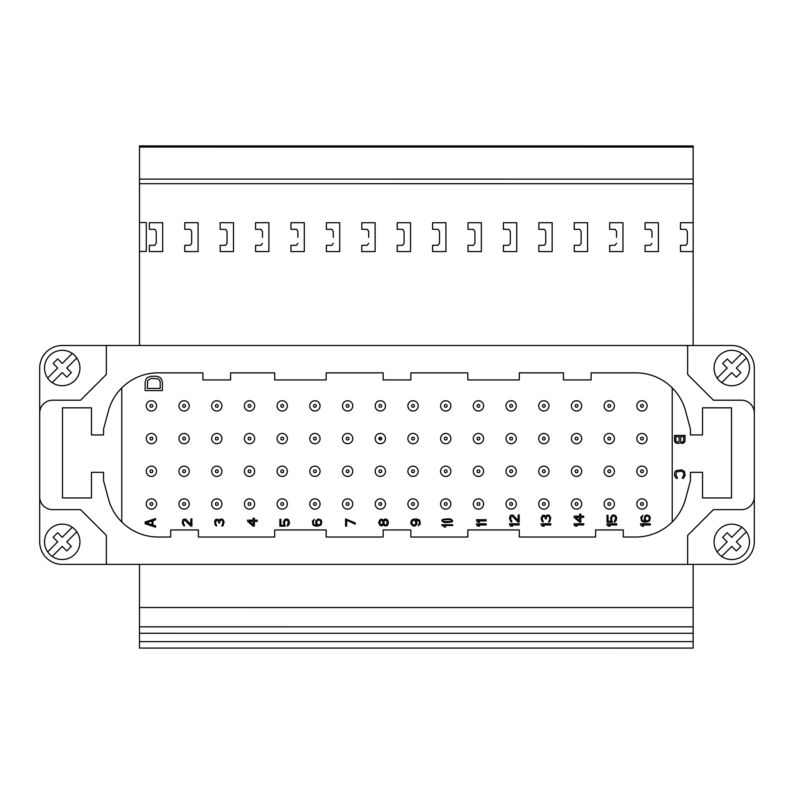 <?xml version="1.0" encoding="UTF-8"?>
<svg xmlns="http://www.w3.org/2000/svg" width="794" height="794" viewBox="0 0 794 794"><rect width="100%" height="100%" fill="white"/><g stroke="black" fill="none" stroke-linecap="round" stroke-linejoin="round"><path stroke-width="1.19" d="M450.575 521.698L449.037 521.906M445.474 521.896L443.945 521.678M450.873 521.598L443.598 521.569C437.484 519.008 457.165 518.958 450.873 521.598M444.164 522.531C452.699 522.641 454.773 521.43 450.397 518.889C441.672 518.839 439.598 520.05 444.164 522.531M452.689 525.499L452.689 524.725L441.702 524.725L444.442 527.037L445.742 527.037L444.124 525.499L452.689 525.499M444.243 525.568L445.682 526.938M441.801 525.251L442.873 525.727M721.736 382.629A17.706 17.706 0 0 1 723.533 352.367A17.706 17.706 0 0 1 749.476 368.039A17.706 17.706 0 0 1 721.736 382.629L731.77 372.594L736.326 377.14L740.881 372.594L736.326 368.039L746.36 358.005M741.804 353.449L731.77 363.483L727.225 358.938L722.669 363.483L727.225 368.039L717.19 378.073M721.736 556.445A17.706 17.706 0 0 1 723.533 526.194A17.706 17.706 0 0 1 749.476 541.865A17.706 17.706 0 0 1 721.736 556.445L731.77 546.411L736.316 550.967L740.871 546.411L736.316 541.855L746.35 531.831M741.804 527.276L731.77 537.31L727.215 532.754L722.659 537.31L727.215 541.855L717.181 551.89M650.306 523.762L640.649 523.762L640.649 524.973L642.088 526.174L643.736 526.174L642.296 524.973L650.306 524.973L650.306 523.762M644.966 515.911L646.614 514.909L649.492 515.911L650.306 517.926L649.492 520.943L646.197 522.154L643.329 521.946L641.473 520.943L640.857 517.122L642.912 515.316L641.681 517.926L641.889 519.733L642.912 520.745L645.175 521.142L644.142 518.929L644.966 515.911M646.812 515.911L648.668 516.517L649.284 517.728L649.075 519.733L647.438 520.943L646.197 520.745L645.175 519.137L645.383 517.122L646.812 515.911M636.808 503.992A5.151 5.151 0 0 1 641.959 498.84A5.151 5.151 0 0 1 647.11 503.992A5.151 5.151 0 0 1 641.959 509.143A5.151 5.151 0 0 1 636.808 503.992M636.808 471.289A5.151 5.151 0 0 1 641.959 466.138A5.151 5.151 0 0 1 647.11 471.289A5.151 5.151 0 0 1 641.959 476.43A5.151 5.151 0 0 1 636.808 471.289M636.808 438.576A5.151 5.151 0 0 1 641.959 433.425A5.151 5.151 0 0 1 647.11 438.576A5.151 5.151 0 0 1 641.959 443.727A5.151 5.151 0 0 1 636.808 438.576M636.808 405.873A5.151 5.151 0 0 1 641.959 400.722A5.151 5.151 0 0 1 647.11 405.873A5.151 5.151 0 0 1 641.959 411.024A5.151 5.151 0 0 1 636.808 405.873M616.69 523.762L607.033 523.762L607.033 524.973L608.472 526.174L610.11 526.174L608.67 524.973L616.69 524.973L616.69 523.762M611.757 519.941L612.373 522.154L607.033 522.154L607.033 515.316L608.055 515.316L608.055 521.142L611.34 521.142L610.526 517.926L612.164 515.316L614.01 514.909L615.866 515.911L616.69 517.926L615.866 521.142L614.219 522.154L615.658 517.926L615.042 516.517L613.812 515.911L611.757 517.122L611.757 519.941M604.105 503.992A5.151 5.151 0 0 1 609.256 498.84A5.151 5.151 0 0 1 614.407 503.992A5.151 5.151 0 0 1 609.256 509.143A5.151 5.151 0 0 1 604.105 503.992M604.105 471.289A5.151 5.151 0 0 1 609.256 466.138A5.151 5.151 0 0 1 614.407 471.289A5.151 5.151 0 0 1 609.256 476.43A5.151 5.151 0 0 1 604.105 471.289M604.105 438.576A5.151 5.151 0 0 1 609.256 433.425A5.151 5.151 0 0 1 614.407 438.576A5.151 5.151 0 0 1 609.256 443.727A5.151 5.151 0 0 1 604.105 438.576M604.105 405.873A5.151 5.151 0 0 1 609.256 400.722A5.151 5.151 0 0 1 614.407 405.873A5.151 5.151 0 0 1 609.256 411.024A5.151 5.151 0 0 1 604.105 405.873M583.719 523.762L574.062 523.762L574.062 524.973L575.501 526.174L577.149 526.174L575.71 524.973L583.719 524.973L583.719 523.762M579.61 522.154L574.062 517.321L574.062 516.12L579.61 516.12L579.61 514.105L580.841 514.105L580.841 516.12L583.719 516.12L583.719 517.321L580.841 517.321L580.841 522.154L579.61 522.154M575.71 517.321L579.61 517.321L579.61 520.745L575.71 517.321M571.402 503.992A5.151 5.151 0 0 1 576.553 498.84A5.151 5.151 0 0 1 581.704 503.992A5.151 5.151 0 0 1 576.553 509.143A5.151 5.151 0 0 1 571.402 503.992M571.402 471.289A5.151 5.151 0 0 1 576.553 466.138A5.151 5.151 0 0 1 581.704 471.289A5.151 5.151 0 0 1 576.553 476.43A5.151 5.151 0 0 1 571.402 471.289M571.402 438.576A5.151 5.151 0 0 1 576.553 433.425A5.151 5.151 0 0 1 581.704 438.576A5.151 5.151 0 0 1 576.553 443.727A5.151 5.151 0 0 1 571.402 438.576M571.402 405.873A5.151 5.151 0 0 1 576.553 400.722A5.151 5.151 0 0 1 581.704 405.873A5.151 5.151 0 0 1 576.553 411.024A5.151 5.151 0 0 1 571.402 405.873M550.788 523.762L541.131 523.762L541.131 524.973L542.57 526.174L544.218 526.174L542.778 524.973L550.788 524.973L550.788 523.762M549.15 515.108L550.788 517.728L549.766 521.549L548.535 522.154L549.766 519.137L549.557 516.924L548.535 515.911L546.887 516.318L546.272 518.929L545.448 518.929L544.624 516.517L542.778 516.517L542.163 518.929L543.394 521.946L541.756 520.943L541.131 518.333L542.57 515.316L544.624 515.316L545.865 516.517L546.887 515.108L549.15 515.108M538.699 503.992A5.151 5.151 0 0 1 543.85 498.84A5.151 5.151 0 0 1 549.001 503.992A5.151 5.151 0 0 1 543.85 509.143A5.151 5.151 0 0 1 538.699 503.992M538.699 471.289A5.151 5.151 0 0 1 543.85 466.138A5.151 5.151 0 0 1 549.001 471.289A5.151 5.151 0 0 1 543.85 476.43A5.151 5.151 0 0 1 538.699 471.289M538.699 438.576A5.151 5.151 0 0 1 543.85 433.425A5.151 5.151 0 0 1 549.001 438.576A5.151 5.151 0 0 1 543.85 443.727A5.151 5.151 0 0 1 538.699 438.576M538.699 405.873A5.151 5.151 0 0 1 543.85 400.722A5.151 5.151 0 0 1 549.001 405.873A5.151 5.151 0 0 1 543.85 411.024A5.151 5.151 0 0 1 538.699 405.873M519.187 523.762L509.53 523.762L509.53 524.973L510.969 526.174L512.616 526.174L511.177 524.973L519.187 524.973L519.187 523.762M518.164 522.154L519.187 522.154L519.187 514.909L518.164 514.909L518.164 520.546L513.023 515.108L510.969 515.108L510.145 515.911L509.53 518.73L510.969 521.747L511.793 521.946L511.793 520.943L510.76 519.941L510.76 517.122L512.199 516.12L518.164 522.154M505.996 503.992A5.151 5.151 0 0 1 511.147 498.84A5.151 5.151 0 0 1 516.289 503.992A5.151 5.151 0 0 1 511.147 509.143A5.151 5.151 0 0 1 505.996 503.992M505.996 471.289A5.151 5.151 0 0 1 511.147 466.138A5.151 5.151 0 0 1 516.289 471.289A5.151 5.151 0 0 1 511.147 476.43A5.151 5.151 0 0 1 505.996 471.289M505.996 438.576A5.151 5.151 0 0 1 511.147 433.425A5.151 5.151 0 0 1 516.289 438.576A5.151 5.151 0 0 1 511.147 443.727A5.151 5.151 0 0 1 505.996 438.576M505.996 405.873A5.151 5.151 0 0 1 511.147 400.722A5.151 5.151 0 0 1 516.289 405.873A5.151 5.151 0 0 1 511.147 411.024A5.151 5.151 0 0 1 505.996 405.873M486.186 523.762L476.529 523.762L476.529 524.973L477.958 526.174L479.606 526.174L478.167 524.973L486.186 524.973L486.186 523.762M486.186 519.733L476.529 519.733L476.529 520.943L477.958 522.154L479.606 522.154L478.167 520.943L486.186 520.943L486.186 519.733M473.284 503.992A5.151 5.151 0 0 1 478.435 498.84A5.151 5.151 0 0 1 483.586 503.992A5.151 5.151 0 0 1 478.435 509.143A5.151 5.151 0 0 1 473.284 503.992M473.284 471.289A5.151 5.151 0 0 1 478.435 466.138A5.151 5.151 0 0 1 483.586 471.289A5.151 5.151 0 0 1 478.435 476.43A5.151 5.151 0 0 1 473.284 471.289M473.284 438.576A5.151 5.151 0 0 1 478.435 433.425A5.151 5.151 0 0 1 483.586 438.576A5.151 5.151 0 0 1 478.435 443.727A5.151 5.151 0 0 1 473.284 438.576M473.284 405.873A5.151 5.151 0 0 1 478.435 400.722A5.151 5.151 0 0 1 483.586 405.873A5.151 5.151 0 0 1 478.435 411.024A5.151 5.151 0 0 1 473.284 405.873M440.581 503.992A5.151 5.151 0 0 1 445.732 498.84A5.151 5.151 0 0 1 450.883 503.992A5.151 5.151 0 0 1 445.732 509.143A5.151 5.151 0 0 1 440.581 503.992M440.581 471.289A5.151 5.151 0 0 1 445.732 466.138A5.151 5.151 0 0 1 450.883 471.289A5.151 5.151 0 0 1 445.732 476.43A5.151 5.151 0 0 1 440.581 471.289M440.581 438.576A5.151 5.151 0 0 1 445.732 433.425A5.151 5.151 0 0 1 450.883 438.576A5.151 5.151 0 0 1 445.732 443.727A5.151 5.151 0 0 1 440.581 438.576M440.581 405.873A5.151 5.151 0 0 1 445.732 400.722A5.151 5.151 0 0 1 450.883 405.873A5.151 5.151 0 0 1 445.732 411.024A5.151 5.151 0 0 1 440.581 405.873M418.249 525.777L420.304 523.961L419.689 520.139L416.403 518.929L413.525 519.137L411.679 520.139L410.855 522.154L411.064 524.159L413.525 526.174L415.371 525.777L416.81 524.159L417.019 522.154L415.996 519.941L418.865 520.745L419.48 523.157L418.249 525.777M415.371 520.745L413.734 520.139L412.086 521.35L411.888 523.355L413.118 524.973L414.756 524.973L415.788 523.961L415.371 520.745M407.878 503.992A5.151 5.151 0 0 1 413.029 498.84A5.151 5.151 0 0 1 418.18 503.992A5.151 5.151 0 0 1 413.029 509.143A5.151 5.151 0 0 1 407.878 503.992M407.878 471.289A5.151 5.151 0 0 1 413.029 466.138A5.151 5.151 0 0 1 418.18 471.289A5.151 5.151 0 0 1 413.029 476.43A5.151 5.151 0 0 1 407.878 471.289M407.878 438.576A5.151 5.151 0 0 1 413.029 433.425A5.151 5.151 0 0 1 418.18 438.576A5.151 5.151 0 0 1 413.029 443.727A5.151 5.151 0 0 1 407.878 438.576M407.878 405.873A5.151 5.151 0 0 1 413.029 400.722A5.151 5.151 0 0 1 418.18 405.873A5.151 5.151 0 0 1 413.029 411.024A5.151 5.151 0 0 1 407.878 405.873M155.584 527.216L145.163 523.742L145.163 522.005L155.584 518.532L155.584 519.832L152.924 520.695L152.924 525.042L155.584 525.916L155.584 527.216M156.547 405.873A5.151 5.151 0 0 1 151.396 411.024A5.151 5.151 0 0 1 146.245 405.873A5.151 5.151 0 0 1 151.396 400.722A5.151 5.151 0 0 1 156.547 405.873M156.547 438.576A5.151 5.151 0 0 1 151.396 443.727A5.151 5.151 0 0 1 146.245 438.576A5.151 5.151 0 0 1 151.396 433.425A5.151 5.151 0 0 1 156.547 438.576M156.547 471.289A5.151 5.151 0 0 1 151.396 476.43A5.151 5.151 0 0 1 146.245 471.289A5.151 5.151 0 0 1 151.396 466.138A5.151 5.151 0 0 1 156.547 471.289M156.547 503.992A5.151 5.151 0 0 1 151.396 509.143A5.151 5.151 0 0 1 146.245 503.992A5.151 5.151 0 0 1 151.396 498.84A5.151 5.151 0 0 1 156.547 503.992M162.373 390.588L145.163 390.588L145.163 381.983L146.265 378.758L147.724 377.319L151.019 376.247L156.517 376.247L159.812 377.319L161.271 378.758L162.373 381.983L162.373 390.588M189.25 405.873A5.151 5.151 0 0 1 184.099 411.024A5.151 5.151 0 0 1 178.948 405.873A5.151 5.151 0 0 1 184.099 400.722A5.151 5.151 0 0 1 189.25 405.873M189.25 438.576A5.151 5.151 0 0 1 184.099 443.727A5.151 5.151 0 0 1 178.948 438.576A5.151 5.151 0 0 1 184.099 433.425A5.151 5.151 0 0 1 189.25 438.576M189.25 471.289A5.151 5.151 0 0 1 184.099 476.43A5.151 5.151 0 0 1 178.948 471.289A5.151 5.151 0 0 1 184.099 466.138A5.151 5.151 0 0 1 189.25 471.289M189.25 503.992A5.151 5.151 0 0 1 184.099 509.143A5.151 5.151 0 0 1 178.948 503.992A5.151 5.151 0 0 1 184.099 498.84A5.151 5.151 0 0 1 189.25 503.992M191.88 526.174L191.88 518.929L190.848 518.929L190.848 524.566L185.717 519.137L183.662 519.137L182.838 519.941L182.223 522.76L183.662 525.777L184.486 525.975L184.486 524.973L183.454 523.961L183.454 521.142L184.893 520.139L190.848 526.174L191.88 526.174M221.953 405.873A5.151 5.151 0 0 1 216.802 411.024A5.151 5.151 0 0 1 211.651 405.873A5.151 5.151 0 0 1 216.802 400.722A5.151 5.151 0 0 1 221.953 405.873M221.953 438.576A5.151 5.151 0 0 1 216.802 443.727A5.151 5.151 0 0 1 211.651 438.576A5.151 5.151 0 0 1 216.802 433.425A5.151 5.151 0 0 1 221.953 438.576M221.953 471.289A5.151 5.151 0 0 1 216.802 476.43A5.151 5.151 0 0 1 211.651 471.289A5.151 5.151 0 0 1 216.802 466.138A5.151 5.151 0 0 1 221.953 471.289M221.953 503.992A5.151 5.151 0 0 1 216.802 509.143A5.151 5.151 0 0 1 211.651 503.992A5.151 5.151 0 0 1 216.802 498.84A5.151 5.151 0 0 1 221.953 503.992M222.489 519.137L220.226 519.137L219.204 520.546L217.963 519.336L215.908 519.336L214.678 520.943L215.095 524.973L216.732 525.975L215.502 522.958L216.117 520.546L217.963 520.546L218.787 522.958L219.61 522.958L220.226 520.338L221.873 519.941L223.104 521.946L221.873 526.174L223.104 525.568L224.136 521.747L222.489 519.137M254.656 405.873A5.151 5.151 0 0 1 249.505 411.024A5.151 5.151 0 0 1 244.363 405.873A5.151 5.151 0 0 1 249.505 400.722A5.151 5.151 0 0 1 254.656 405.873M254.656 438.576A5.151 5.151 0 0 1 249.505 443.727A5.151 5.151 0 0 1 244.363 438.576A5.151 5.151 0 0 1 249.505 433.425A5.151 5.151 0 0 1 254.656 438.576M254.656 471.289A5.151 5.151 0 0 1 249.505 476.43A5.151 5.151 0 0 1 244.363 471.289A5.151 5.151 0 0 1 249.505 466.138A5.151 5.151 0 0 1 254.656 471.289M254.656 503.992A5.151 5.151 0 0 1 249.505 509.143A5.151 5.151 0 0 1 244.363 503.992A5.151 5.151 0 0 1 249.505 498.84A5.151 5.151 0 0 1 254.656 503.992M253.137 526.174L254.368 526.174L254.368 521.35L257.246 521.35L257.246 520.139L254.368 520.139L254.368 518.125L253.137 518.125L253.137 520.139L247.589 520.139L247.589 521.35L253.137 526.174M287.368 405.873A5.151 5.151 0 0 1 282.217 411.024A5.151 5.151 0 0 1 277.066 405.873A5.151 5.151 0 0 1 282.217 400.722A5.151 5.151 0 0 1 287.368 405.873M287.368 438.576A5.151 5.151 0 0 1 282.217 443.727A5.151 5.151 0 0 1 277.066 438.576A5.151 5.151 0 0 1 282.217 433.425A5.151 5.151 0 0 1 287.368 438.576M287.368 471.289A5.151 5.151 0 0 1 282.217 476.43A5.151 5.151 0 0 1 277.066 471.289A5.151 5.151 0 0 1 282.217 466.138A5.151 5.151 0 0 1 287.368 471.289M287.368 503.992A5.151 5.151 0 0 1 282.217 509.143A5.151 5.151 0 0 1 277.066 503.992A5.151 5.151 0 0 1 282.217 498.84A5.151 5.151 0 0 1 287.368 503.992M284.589 523.961L284.589 521.142L286.644 519.941L288.49 521.946L287.051 526.174L288.698 525.171L289.522 523.157L288.698 519.941L286.842 518.929L284.996 519.336L283.349 521.946L284.173 525.171L280.887 525.171L280.887 519.336L279.865 519.336L279.865 526.174L285.205 526.174L284.589 523.961M320.071 405.873A5.151 5.151 0 0 1 314.92 411.024A5.151 5.151 0 0 1 309.769 405.873A5.151 5.151 0 0 1 314.92 400.722A5.151 5.151 0 0 1 320.071 405.873M320.071 438.576A5.151 5.151 0 0 1 314.92 443.727A5.151 5.151 0 0 1 309.769 438.576A5.151 5.151 0 0 1 314.92 433.425A5.151 5.151 0 0 1 320.071 438.576M320.071 471.289A5.151 5.151 0 0 1 314.92 476.43A5.151 5.151 0 0 1 309.769 471.289A5.151 5.151 0 0 1 314.92 466.138A5.151 5.151 0 0 1 320.071 471.289M320.071 503.992A5.151 5.151 0 0 1 314.92 509.143A5.151 5.151 0 0 1 309.769 503.992A5.151 5.151 0 0 1 314.92 498.84A5.151 5.151 0 0 1 320.071 503.992M315.883 520.943L318.136 518.929L321.014 519.941L321.838 521.946L321.014 524.973L317.729 526.174L314.851 525.975L313.005 524.973L312.389 521.142L314.444 519.336L313.213 521.946L313.412 523.762L314.444 524.765L316.697 525.171L315.675 522.958L315.883 520.943M352.774 405.873A5.151 5.151 0 0 1 347.623 411.024A5.151 5.151 0 0 1 342.472 405.873A5.151 5.151 0 0 1 347.623 400.722A5.151 5.151 0 0 1 352.774 405.873M352.774 438.576A5.151 5.151 0 0 1 347.623 443.727A5.151 5.151 0 0 1 342.472 438.576A5.151 5.151 0 0 1 347.623 433.425A5.151 5.151 0 0 1 352.774 438.576M352.774 471.289A5.151 5.151 0 0 1 347.623 476.43A5.151 5.151 0 0 1 342.472 471.289A5.151 5.151 0 0 1 347.623 466.138A5.151 5.151 0 0 1 352.774 471.289M352.774 503.992A5.151 5.151 0 0 1 347.623 509.143A5.151 5.151 0 0 1 342.472 503.992A5.151 5.151 0 0 1 347.623 498.84A5.151 5.151 0 0 1 352.774 503.992M345.589 518.929L345.589 526.174L346.621 526.174L346.621 520.139L355.246 524.159L355.246 522.958L345.589 518.929M385.477 405.873A5.151 5.151 0 0 1 380.326 411.024A5.151 5.151 0 0 1 375.175 405.873A5.151 5.151 0 0 1 380.326 400.722A5.151 5.151 0 0 1 385.477 405.873M385.477 438.576A5.151 5.151 0 0 1 380.326 443.727A5.151 5.151 0 0 1 375.175 438.576A5.151 5.151 0 0 1 380.326 433.425A5.151 5.151 0 0 1 385.477 438.576M385.477 471.289A5.151 5.151 0 0 1 380.326 476.43A5.151 5.151 0 0 1 375.175 471.289A5.151 5.151 0 0 1 380.326 466.138A5.151 5.151 0 0 1 385.477 471.289M385.477 503.992A5.151 5.151 0 0 1 380.326 509.143A5.151 5.151 0 0 1 375.175 503.992A5.151 5.151 0 0 1 380.326 498.84A5.151 5.151 0 0 1 385.477 503.992M384.236 525.777L383.413 524.566L381.765 525.975L379.512 524.973L378.688 522.154L380.127 519.534L381.765 519.137L383.413 520.546L384.236 519.336L385.874 518.929L387.522 519.941L388.345 521.946L388.137 524.159L386.906 525.777L384.236 525.777M152.041 524.824L152.041 520.914L146.056 522.869L152.041 524.824M147.724 380.544L147.366 388.435L160.18 388.435L160.18 381.983L159.812 380.544L157.976 378.758L151.019 378.391L147.724 380.544M249.227 521.35L253.137 521.35L253.137 524.765L249.227 521.35M318.344 519.941L320.19 520.546L320.816 521.747L320.607 523.762L318.96 524.973L317.729 524.765L316.697 523.157L316.905 521.142L318.344 519.941M380.534 520.546L379.711 522.958L381.567 524.973L382.797 523.762L383.006 522.154L381.567 520.139L380.534 520.546M386.698 524.566L387.115 521.35L385.259 519.941L384.028 521.35L384.028 523.762L385.259 525.171L386.698 524.566M378.937 438.576A1.389 1.389 0 0 1 380.326 437.186A1.389 1.389 0 0 1 381.716 438.576A1.389 1.389 0 0 1 380.326 439.975A1.389 1.389 0 0 1 378.937 438.576L380.326 438.576M685.589 411.024A51.501 51.501 0 0 0 635.835 372.852L591.103 372.852L591.103 379.929L563.422 379.929L563.422 372.852L519.316 372.852L519.316 379.929L467.815 379.929L467.815 372.852L410.845 372.852L410.845 379.929L383.155 379.929L383.155 372.852L326.185 372.852L326.185 379.929L274.684 379.929L274.684 372.852L230.578 372.852L230.578 379.929L202.897 379.929L202.897 372.852L158.165 372.852A51.501 51.501 0 0 0 108.411 411.024L103.548 429.177L103.548 434.933L91.459 434.933L91.459 407.828L62.498 407.828L62.498 497.957L91.459 497.957L91.459 472.331L103.548 472.331L103.548 480.688L108.411 498.84A51.501 51.501 0 0 0 158.165 537.012L170.71 537.012L170.71 529.935L198.391 529.935L198.391 537.012L274.684 537.012L274.684 529.935L326.185 529.935L326.185 537.012L383.155 537.012L383.155 529.935L410.845 529.935L410.845 537.012L467.815 537.012L467.815 529.935L519.316 529.935L519.316 537.012L595.609 537.012L595.609 529.935L623.29 529.935L623.29 537.012L635.835 537.012A51.501 51.501 0 0 0 685.589 498.84L690.452 480.688L690.452 472.331L702.541 472.331L702.541 497.957L731.502 497.957L731.502 407.828L702.541 407.828L702.541 434.933L690.452 434.933L690.452 429.177L685.589 411.024M672.22 387.899L672.22 521.966M121.78 521.966L121.78 387.899M687.664 564.375L731.77 564.375A22.53 22.53 0 0 0 754.3 541.845L754.3 413.088A12.873 12.873 0 0 0 741.427 400.206L713.419 400.206L687.664 374.46L687.664 345.489L106.336 345.489L106.336 374.46L80.581 400.206L52.573 400.206A12.873 12.873 0 0 0 39.7 413.088L39.7 541.845A22.53 22.53 0 0 0 62.23 564.375L687.664 564.375L687.664 535.404L713.419 509.649L741.427 509.649L713.419 509.649M106.336 564.375L106.336 535.404L80.581 509.649L52.573 509.649A12.873 12.873 0 0 1 39.7 496.776M754.3 496.776A12.873 12.873 0 0 1 741.427 509.649M677.232 477.144L677.232 478.474L676.101 478.246L674.523 475.378L674.751 472.281L676.101 470.514L681.52 469.849L684.458 471.398L685.133 475.378L683.555 478.246L682.423 478.474L682.423 477.144L683.773 475.378L683.555 472.499L681.52 471.179L676.557 471.834L675.873 475.378L677.232 477.144M680.16 442.705L678.136 443.588L675.426 442.705L674.523 440.72L674.523 435.41L685.133 435.41L684.904 441.821L682.651 443.588L680.16 442.705M676.557 442.04L679.039 441.603L679.257 436.74L675.873 436.74L675.873 440.938L676.557 442.04M683.555 441.603L683.773 436.74L680.617 436.74L680.845 441.603L681.967 442.268L683.555 441.603M52.206 382.609A17.706 17.706 0 0 1 54.002 352.347A17.706 17.706 0 0 1 79.946 368.019A17.706 17.706 0 0 1 52.206 382.609L62.24 372.575L66.785 377.12L71.341 372.575L66.785 368.019L76.82 357.985M72.274 353.429L62.24 363.463L57.684 358.918L53.129 363.463L57.684 368.019L47.65 378.053M52.196 556.425A17.706 17.706 0 0 1 53.992 526.174A17.706 17.706 0 0 1 79.936 541.845A17.706 17.706 0 0 1 52.196 556.425L62.23 546.391L66.785 550.947L71.341 546.391L66.785 541.845L76.82 531.811M72.264 527.256L62.23 537.29L57.684 532.734L53.129 537.29L57.684 541.845L47.65 551.87M146.294 236.989L146.294 222.558L146.294 251.42L139.496 251.42L139.496 345.489M146.294 222.558L139.496 222.558L139.496 251.42L146.294 251.42M687.366 243.262L687.366 231.481L686.036 229.337L680.468 229.337L680.468 222.727L693.152 222.727L693.152 251.589L680.468 251.589L680.468 245.316L685.897 245.316L687.366 243.262L687.366 237.376M680.468 222.727L693.152 222.727L693.152 183.692L139.496 183.682L139.496 222.558M680.468 245.316L685.897 245.316M693.152 251.589L693.142 345.489M693.142 564.375L693.142 648.083L139.486 648.073L693.142 648.083M693.152 147.059L139.496 147.049L139.496 145.917L693.152 145.927L693.152 183.692M139.486 564.375L139.486 607.509L693.142 607.529M693.142 626.843L139.486 626.823L139.486 648.073M139.486 607.509L139.486 626.823M693.142 633.275L139.486 633.265M139.496 147.049L139.496 183.682M156.239 237.356L156.239 243.252L156.239 231.471L154.909 229.327L149.351 229.327L149.351 222.707L156.011 222.707M149.351 222.707L162.671 222.707L162.671 251.569L149.351 251.569L149.351 245.306L154.77 245.306L156.239 243.252M162.671 251.569L156.011 251.569M162.671 222.707L162.671 237.138M149.351 245.306L154.77 245.306M191.652 237.356L191.652 243.252L191.652 231.471L190.322 229.327L184.754 229.327L184.754 222.707L191.423 222.707M184.754 222.707L198.083 222.707L198.083 251.569L184.754 251.569L184.754 245.306L190.183 245.306L191.652 243.252M198.083 251.569L191.423 251.569M198.083 222.707L198.083 237.138M184.754 245.306L190.183 245.306M227.054 237.356L227.054 243.252L227.054 231.471L225.734 229.327L220.166 229.327L220.166 222.707L226.826 222.707M220.166 222.707L233.486 222.707L233.486 251.569L220.166 251.569L220.166 245.306L225.595 245.306L227.054 243.252M233.486 251.569L226.826 251.569M233.486 222.707L233.486 237.138M220.166 245.306L225.595 245.306M262.467 237.366L262.467 231.471L261.137 229.327L255.579 229.327L255.579 222.707L262.238 222.707M255.579 222.707L268.898 222.707L268.898 251.579L255.579 251.579L255.579 245.306L260.998 245.306L262.467 243.252M268.898 251.579L262.238 251.579M268.898 222.707L268.898 237.138M255.579 245.306L260.998 245.306M297.879 237.366L297.879 231.471L296.549 229.327L290.981 229.327L290.981 222.707L297.641 222.707M290.981 222.707L304.301 222.707L304.301 251.579L290.981 251.579L290.981 245.306L296.41 245.306L297.879 243.252M304.301 251.579L297.641 251.579M304.301 222.707L304.301 237.148M290.981 245.306L296.41 245.306M333.282 237.366L333.282 231.471L331.952 229.327L326.394 229.327L326.394 222.717L333.053 222.717M326.394 222.717L339.713 222.717L339.713 251.579L326.394 251.579L326.394 245.306L331.813 245.306L333.282 243.252M339.713 251.579L333.053 251.579M339.713 222.717L339.713 237.148M326.394 245.306L331.813 245.306M368.694 237.366L368.694 231.471L367.364 229.327L361.796 229.327L361.796 222.717L368.456 222.717M361.796 222.717L375.115 222.717L375.115 251.579L361.796 251.579L361.796 245.306L367.225 245.306L368.694 243.252M375.115 251.579L368.456 251.579M375.115 222.717L375.115 237.148M361.796 245.306L367.225 245.306M404.096 237.366L404.096 243.252L404.096 231.481L402.766 229.327L397.208 229.327L397.208 222.717L403.868 222.717M397.208 222.717L410.528 222.717L410.528 251.579L397.208 251.579L397.208 245.306L402.627 245.306L404.096 243.252M410.528 251.579L403.868 251.579M410.528 222.717L410.528 237.148M397.208 245.306L402.627 245.306M439.509 237.366L439.509 243.252L439.509 231.481L438.179 229.327L432.611 229.327L432.611 222.717L439.271 222.717M432.611 222.717L445.94 222.717L445.94 251.579L432.611 251.579L432.611 245.306L438.04 245.306L439.509 243.252M445.94 251.579L439.281 251.579M445.94 222.717L445.94 237.148M432.611 245.306L438.04 245.306M474.911 237.366L474.911 243.262L474.911 231.481L473.591 229.337L468.023 229.337L468.023 222.717L474.683 222.717M468.023 222.717L481.343 222.717L481.343 251.579L468.023 251.579L468.023 245.306L473.452 245.306L474.911 243.262M481.343 251.579L474.683 251.579M481.343 222.717L481.343 237.148M468.023 245.306L473.452 245.306M510.324 237.366L510.324 243.262L510.324 231.481L508.994 229.337L503.436 229.337L503.436 222.717L510.095 222.717M503.436 222.717L516.755 222.717L516.755 251.579L503.436 251.579L503.436 245.316L508.855 245.316L510.324 243.262M516.755 251.579L510.095 251.579M516.755 222.717L516.755 237.148M503.436 245.316L508.855 245.316M545.736 237.366L545.736 243.262L545.736 231.481L544.406 229.337L538.838 229.337L538.838 222.717L545.498 222.717M538.838 222.717L552.158 222.717L552.158 251.579L538.838 251.579L538.838 245.316L544.267 245.316L545.736 243.262M552.158 251.579L545.498 251.579M552.158 222.717L552.158 237.148M538.838 245.316L544.267 245.316M581.139 237.366L581.139 243.262L581.139 231.481L579.809 229.337L574.251 229.337L574.251 222.717L580.91 222.717M574.251 222.717L587.57 222.717L587.57 251.579L574.251 251.579L574.251 245.316L579.67 245.316L581.139 243.262M587.57 251.579L580.91 251.579M587.57 222.717L587.57 237.148M574.251 245.316L579.67 245.316M616.551 237.376L616.551 231.481L615.221 229.337L609.653 229.337L609.653 222.717L616.313 222.717M609.653 222.717L622.972 222.717L622.972 251.589L609.653 251.589L609.653 245.316L615.082 245.316L616.551 243.262M622.972 251.589L616.313 251.589M622.972 222.717L622.972 237.148M609.653 245.316L615.082 245.316M651.953 237.376L651.953 231.481L650.623 229.337L645.065 229.337L645.065 222.717L651.725 222.717M645.065 222.717L658.385 222.717L658.385 251.589L645.065 251.589L645.065 245.316L650.485 245.316L651.953 243.262M658.385 251.589L651.725 251.589M658.385 222.717L658.385 237.158M645.065 245.316L650.485 245.316M39.7 413.088L39.7 368.019A22.53 22.53 0 0 1 62.23 345.489L106.336 345.489M687.664 345.489L731.77 345.489A22.53 22.53 0 0 1 754.3 368.019L754.3 413.088M643.358 503.992A1.389 1.389 -46.5 0 1 641.959 505.381A1.389 1.389 -46.5 0 1 640.569 503.992A1.389 1.389 -134.7 0 1 641.959 502.592A1.389 1.389 -134.7 0 1 643.358 503.992M643.358 471.289A1.389 1.389 -46.5 0 1 641.959 472.678A1.389 1.389 -46.5 0 1 640.569 471.289A1.389 1.389 -135.1 0 1 641.959 469.889A1.389 1.389 -135.1 0 1 643.358 471.289M643.358 438.576A1.389 1.389 -46.2 0 1 641.959 439.975A1.389 1.389 -46.2 0 1 640.569 438.576A1.389 1.389 -135.9 0 1 641.959 437.186A1.389 1.389 -135.9 0 1 643.358 438.576M643.358 405.873A1.389 1.389 -50.6 0 1 641.959 407.272A1.389 1.389 -50.6 0 1 640.569 405.873A1.389 1.389 -138.4 0 1 641.959 404.483A1.389 1.389 -138.4 0 1 643.358 405.873M610.646 503.992A1.389 1.389 48.8 0 1 609.256 505.381A1.389 1.389 48.8 0 1 607.867 503.992A1.389 1.389 133.2 0 1 609.256 502.592A1.389 1.389 133.2 0 1 610.646 503.992M610.646 471.289A1.389 1.389 48.7 0 1 609.256 472.678A1.389 1.389 48.7 0 1 607.867 471.289A1.389 1.389 134.4 0 1 609.256 469.889A1.389 1.389 134.4 0 1 610.646 471.289M610.646 438.576A1.389 1.389 49.5 0 1 609.256 439.975A1.389 1.389 49.5 0 1 607.867 438.576A1.389 1.389 134.2 0 1 609.256 437.186A1.389 1.389 134.2 0 1 610.646 438.576M610.646 405.873A1.389 1.389 52.7 0 1 609.256 407.272A1.389 1.389 52.7 0 1 607.867 405.873A1.389 1.389 136.9 0 1 609.256 404.483A1.389 1.389 136.9 0 1 610.646 405.873M577.943 503.992A1.389 1.389 -47 0 1 576.553 505.381A1.389 1.389 -47 0 1 575.154 503.992A1.389 1.389 -135.7 0 1 576.553 502.592A1.389 1.389 -135.7 0 1 577.943 503.992M577.943 471.289A1.389 1.389 -47.6 0 1 576.553 472.678A1.389 1.389 -47.6 0 1 575.154 471.289A1.389 1.389 -134.2 0 1 576.553 469.889A1.389 1.389 -134.2 0 1 577.943 471.289M577.943 438.576A1.389 1.389 -47.3 0 1 576.553 439.975A1.389 1.389 -47.3 0 1 575.154 438.576A1.389 1.389 -134.5 0 1 576.553 437.186A1.389 1.389 -134.5 0 1 577.943 438.576M577.943 405.873A1.389 1.389 -50 0 1 576.553 407.272A1.389 1.389 -50 0 1 575.154 405.873A1.389 1.389 -138.6 0 1 576.553 404.483A1.389 1.389 -138.6 0 1 577.943 405.873M545.24 503.992A1.389 1.389 48 0 1 543.85 505.381A1.389 1.389 48 0 1 542.451 503.992A1.389 1.389 135 0 1 543.85 502.592A1.389 1.389 135 0 1 545.24 503.992M545.24 471.289A1.389 1.389 47.6 0 1 543.85 472.678A1.389 1.389 47.6 0 1 542.451 471.289A1.389 1.389 135.6 0 1 543.85 469.889A1.389 1.389 135.6 0 1 545.24 471.289M545.24 438.576A1.389 1.389 47.9 0 1 543.85 439.975A1.389 1.389 47.9 0 1 542.451 438.576A1.389 1.389 134.9 0 1 543.85 437.186A1.389 1.389 134.9 0 1 545.24 438.576M545.24 405.873A1.389 1.389 50.5 0 1 543.85 407.272A1.389 1.389 50.5 0 1 542.451 405.873A1.389 1.389 137.6 0 1 543.85 404.483A1.389 1.389 137.6 0 1 545.24 405.873M512.537 503.992A1.389 1.389 -27.8 0 1 511.147 505.381A1.389 1.389 -27.8 0 1 509.748 503.992A1.389 1.389 -152.9 0 1 511.147 502.592A1.389 1.389 -152.9 0 1 512.537 503.992M512.537 471.289A1.389 1.389 -29.1 0 1 511.147 472.678A1.389 1.389 -29.1 0 1 509.748 471.289A1.389 1.389 -152.9 0 1 511.147 469.889A1.389 1.389 -152.9 0 1 512.537 471.289M512.537 438.576A1.389 1.389 -30.1 0 1 511.147 439.975A1.389 1.389 -30.1 0 1 509.748 438.576A1.389 1.389 -155.5 0 1 511.147 437.186A1.389 1.389 -155.5 0 1 512.537 438.576M512.537 405.873A1.389 1.389 -35.4 0 1 511.147 407.272A1.389 1.389 -35.4 0 1 509.748 405.873A1.389 1.389 -158.1 0 1 511.147 404.483A1.389 1.389 -158.1 0 1 512.537 405.873M479.834 503.992A1.389 1.389 69 0 1 478.435 505.381A1.389 1.389 69 0 1 477.045 503.992A1.389 1.389 114 0 1 478.435 502.592A1.389 1.389 114 0 1 479.834 503.992M479.834 471.289A1.389 1.389 69.1 0 1 478.435 472.678A1.389 1.389 69.1 0 1 477.045 471.289A1.389 1.389 113.8 0 1 478.435 469.889A1.389 1.389 113.8 0 1 479.834 471.289M479.834 438.576A1.389 1.389 68.8 0 1 478.435 439.975A1.389 1.389 68.8 0 1 477.045 438.576A1.389 1.389 113.7 0 1 478.435 437.186A1.389 1.389 113.7 0 1 479.834 438.576M479.834 405.873A1.389 1.389 72 0 1 478.435 407.272A1.389 1.389 72 0 1 477.045 405.873A1.389 1.389 116.6 0 1 478.435 404.483A1.389 1.389 116.6 0 1 479.834 405.873M447.131 503.992A1.389 1.389 0 0 1 445.732 505.381A1.389 1.389 0 0 1 444.342 503.992A1.389 1.389 0 0 1 445.732 502.592A1.389 1.389 0 0 1 447.131 503.992M447.131 471.289A1.389 1.389 0 0 1 445.732 472.678A1.389 1.389 0 0 1 444.342 471.289A1.389 1.389 0 0 1 445.732 469.889A1.389 1.389 0 0 1 447.131 471.289M447.131 438.576A1.389 1.389 0 0 1 445.732 439.975A1.389 1.389 0 0 1 444.342 438.576A1.389 1.389 0 0 1 445.732 437.186A1.389 1.389 0 0 1 447.131 438.576M447.131 405.873A1.389 1.389 0 0 1 445.732 407.272A1.389 1.389 0 0 1 444.342 405.873A1.389 1.389 0 0 1 445.732 404.483A1.389 1.389 0 0 1 447.131 405.873M414.428 503.992A1.389 1.389 0 0 1 413.029 505.381A1.389 1.389 0 0 1 411.639 503.992A1.389 1.389 0 0 1 413.029 502.592A1.389 1.389 0 0 1 414.428 503.992M414.428 471.289A1.389 1.389 0 0 1 413.029 472.678A1.389 1.389 0 0 1 411.639 471.289A1.389 1.389 0 0 1 413.029 469.889A1.389 1.389 0 0 1 414.428 471.289M414.428 438.576A1.389 1.389 0 0 1 413.029 439.975A1.389 1.389 0 0 1 411.639 438.576A1.389 1.389 0 0 1 413.029 437.186A1.389 1.389 0 0 1 414.428 438.576M414.428 405.873A1.389 1.389 0 0 1 413.029 407.272A1.389 1.389 0 0 1 411.639 405.873A1.389 1.389 0 0 1 413.029 404.483A1.389 1.389 0 0 1 414.428 405.873M152.785 405.873A1.389 1.389 48.7 0 1 151.396 407.272A1.389 1.389 48.7 0 1 150.006 405.873A1.389 1.389 141 0 1 151.396 404.483A1.389 1.389 141 0 1 152.785 405.873M152.785 438.576A1.389 1.389 46.4 0 1 151.396 439.975A1.389 1.389 46.4 0 1 150.006 438.576A1.389 1.389 138.4 0 1 151.396 437.186A1.389 1.389 138.4 0 1 152.785 438.576M152.785 471.289A1.389 1.389 44.5 0 1 151.396 472.678A1.389 1.389 44.5 0 1 150.006 471.289A1.389 1.389 138.6 0 1 151.396 469.889A1.389 1.389 138.6 0 1 152.785 471.289M152.785 503.992A1.389 1.389 44.5 0 1 151.396 505.381A1.389 1.389 44.5 0 1 150.006 503.992A1.389 1.389 137.1 0 1 151.396 502.592A1.389 1.389 137.1 0 1 152.785 503.992M185.498 405.873A1.389 1.389 -50.3 0 1 184.099 407.272A1.389 1.389 -50.3 0 1 182.709 405.873A1.389 1.389 -137.4 0 1 184.099 404.483A1.389 1.389 -137.4 0 1 185.498 405.873M185.498 438.576A1.389 1.389 -47.1 0 1 184.099 439.975A1.389 1.389 -47.1 0 1 182.709 438.576A1.389 1.389 -134.8 0 1 184.099 437.186A1.389 1.389 -134.8 0 1 185.498 438.576M185.498 471.289A1.389 1.389 -47.2 0 1 184.099 472.678A1.389 1.389 -47.2 0 1 182.709 471.289A1.389 1.389 -134.9 0 1 184.099 469.889A1.389 1.389 -134.9 0 1 185.498 471.289M185.498 503.992A1.389 1.389 -46.2 0 1 184.099 505.381A1.389 1.389 -46.2 0 1 182.709 503.992A1.389 1.389 -137.5 0 1 184.099 502.592A1.389 1.389 -137.5 0 1 185.498 503.992M218.201 405.873A1.389 1.389 51.2 0 1 216.802 407.272A1.389 1.389 51.2 0 1 215.412 405.873A1.389 1.389 138.1 0 1 216.802 404.483A1.389 1.389 138.1 0 1 218.201 405.873M218.201 438.576A1.389 1.389 48.2 0 1 216.802 439.975A1.389 1.389 48.2 0 1 215.412 438.576A1.389 1.389 135.4 0 1 216.802 437.186A1.389 1.389 135.4 0 1 218.201 438.576M218.201 471.289A1.389 1.389 49.2 0 1 216.802 472.678A1.389 1.389 49.2 0 1 215.412 471.289A1.389 1.389 135.6 0 1 216.802 469.889A1.389 1.389 135.6 0 1 218.201 471.289M218.201 503.992A1.389 1.389 48.3 0 1 216.802 505.381A1.389 1.389 48.3 0 1 215.412 503.992A1.389 1.389 136.2 0 1 216.802 502.592A1.389 1.389 136.2 0 1 218.201 503.992M250.904 405.873A1.389 1.389 50.4 0 1 249.505 407.272A1.389 1.389 50.4 0 1 248.115 405.873A1.389 1.389 139.6 0 1 249.505 404.483A1.389 1.389 139.6 0 1 250.904 405.873M250.904 438.576A1.389 1.389 47.4 0 1 249.505 439.975A1.389 1.389 47.4 0 1 248.115 438.576A1.389 1.389 136 0 1 249.505 437.186A1.389 1.389 136 0 1 250.904 438.576M250.904 471.289A1.389 1.389 47.5 0 1 249.505 472.678A1.389 1.389 47.5 0 1 248.115 471.289A1.389 1.389 136.6 0 1 249.505 469.889A1.389 1.389 136.6 0 1 250.904 471.289M250.904 503.992A1.389 1.389 47.5 0 1 249.505 505.381A1.389 1.389 47.5 0 1 248.115 503.992A1.389 1.389 135.8 0 1 249.505 502.592A1.389 1.389 135.8 0 1 250.904 503.992M283.607 405.873A1.389 1.389 80.5 0 1 282.217 407.272A1.389 1.389 80.5 0 1 280.818 405.873A1.389 1.389 110.6 0 1 282.217 404.483A1.389 1.389 110.6 0 1 283.607 405.873M283.607 438.576A1.389 1.389 76.8 0 1 282.217 439.975A1.389 1.389 76.8 0 1 280.818 438.576A1.389 1.389 106.9 0 1 282.217 437.186A1.389 1.389 106.9 0 1 283.607 438.576M283.607 471.289A1.389 1.389 76.9 0 1 282.217 472.678A1.389 1.389 76.9 0 1 280.818 471.289A1.389 1.389 107.1 0 1 282.217 469.889A1.389 1.389 107.1 0 1 283.607 471.289M283.607 503.992A1.389 1.389 76.6 0 1 282.217 505.381A1.389 1.389 76.6 0 1 280.818 503.992A1.389 1.389 107.3 0 1 282.217 502.592A1.389 1.389 107.3 0 1 283.607 503.992M316.31 405.873A1.389 1.389 -34.5 0 1 314.92 407.272A1.389 1.389 -34.5 0 1 313.521 405.873A1.389 1.389 -155.6 0 1 314.92 404.483A1.389 1.389 -155.6 0 1 316.31 405.873M316.31 438.576A1.389 1.389 -31.8 0 1 314.92 439.975A1.389 1.389 -31.8 0 1 313.521 438.576A1.389 1.389 -152.7 0 1 314.92 437.186A1.389 1.389 -152.7 0 1 316.31 438.576M316.31 471.289A1.389 1.389 -32.1 0 1 314.92 472.678A1.389 1.389 -32.1 0 1 313.521 471.289A1.389 1.389 -152.5 0 1 314.92 469.889A1.389 1.389 -152.5 0 1 316.31 471.289M316.31 503.992A1.389 1.389 -31.6 0 1 314.92 505.381A1.389 1.389 -31.6 0 1 313.521 503.992A1.389 1.389 -152.2 0 1 314.92 502.592A1.389 1.389 -152.2 0 1 316.31 503.992M349.013 405.873A1.389 1.389 0 0 1 347.623 407.272A1.389 1.389 0 0 1 346.224 405.873A1.389 1.389 0 0 1 347.623 404.483A1.389 1.389 0 0 1 349.013 405.873M349.013 438.576A1.389 1.389 0 0 1 347.623 439.975A1.389 1.389 0 0 1 346.224 438.576A1.389 1.389 0 0 1 347.623 437.186A1.389 1.389 0 0 1 349.013 438.576M349.013 471.289A1.389 1.389 0 0 1 347.623 472.678A1.389 1.389 0 0 1 346.224 471.289A1.389 1.389 0 0 1 347.623 469.889A1.389 1.389 0 0 1 349.013 471.289M349.013 503.992A1.389 1.389 0 0 1 347.623 505.381A1.389 1.389 0 0 1 346.224 503.992A1.389 1.389 0 0 1 347.623 502.592A1.389 1.389 0 0 1 349.013 503.992M381.716 405.873A1.389 1.389 0 0 1 380.326 407.272A1.389 1.389 0 0 1 378.937 405.873A1.389 1.389 0 0 1 380.326 404.483A1.389 1.389 0 0 1 381.716 405.873M381.716 471.289A1.389 1.389 0 0 1 380.326 472.678A1.389 1.389 0 0 1 378.937 471.289A1.389 1.389 0 0 1 380.326 469.889A1.389 1.389 0 0 1 381.716 471.289M381.716 503.992A1.389 1.389 0 0 1 380.326 505.381A1.389 1.389 0 0 1 378.937 503.992A1.389 1.389 0 0 1 380.326 502.592A1.389 1.389 0 0 1 381.716 503.992M139.486 641.631L693.142 641.641M139.496 179.126L693.152 179.146"/></g></svg>
